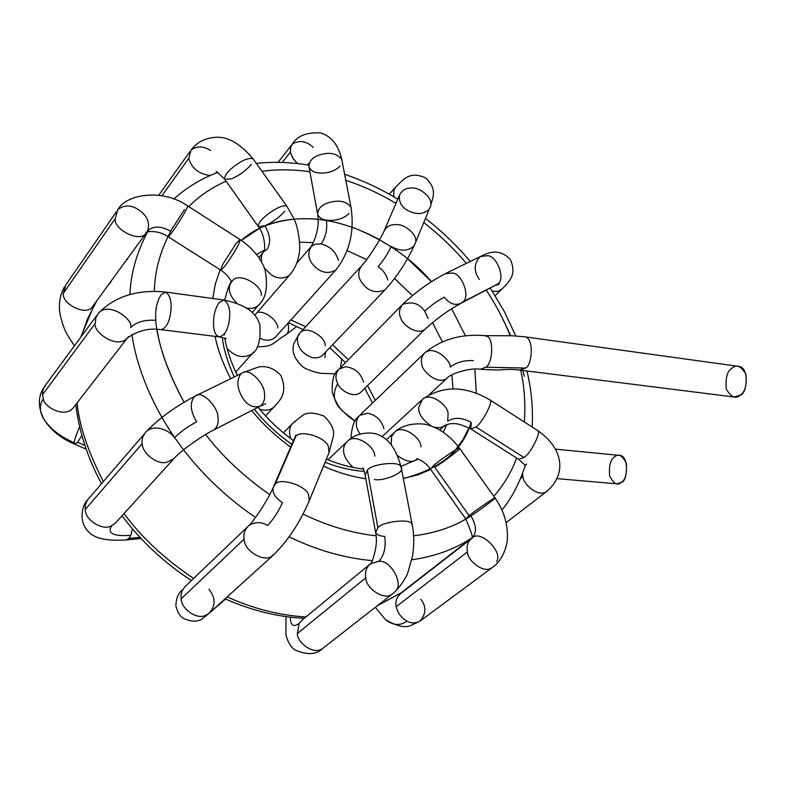 <?xml version="1.0" encoding="UTF-8"?>
<svg xmlns="http://www.w3.org/2000/svg" width="786" height="786" viewBox="0 0 786 786"><rect width="100%" height="100%" fill="white"/><g stroke="black" fill="none" stroke-linecap="round" stroke-linejoin="round"><path stroke-width="1.18" d="M732.041 368.162C736.443 363.977 741.07 366.011 745.934 374.264C746.887 385.494 744.912 392.489 740.029 395.23C735.568 399.317 730.97 397.215 726.235 388.932C725.321 377.87 727.256 370.953 732.041 368.162M480.266 369.282L485.669 367.229L525.284 368.035L485.669 367.229C493.225 363.358 493.844 336.899 486.426 336.182L484.697 335.632L486.426 336.182C493.844 336.899 493.225 363.358 485.669 367.229L480.275 369.282C493.529 370.039 500.82 370.167 502.136 369.675C509.603 369.273 515.469 369.41 519.733 370.068L734.026 396.989L740.029 395.23C746.926 394.778 750.227 366.856 738.26 366.325L524.193 336.752C535.178 337.047 531.631 367.396 525.284 368.035L519.733 370.068L525.284 368.035C531.631 367.396 535.178 337.047 524.193 336.752L524.183 336.752M401.587 305.469L339.179 369.066C335.475 373.124 334.983 377.978 337.715 383.637C339.287 389.66 353.376 398.895 360.519 392.46L361.55 391.457L360.519 392.46C353.376 398.895 339.287 389.66 337.715 383.637C331.721 394.208 333.745 403.69 343.787 412.06L355.056 421.031L343.787 412.06C333.745 403.69 331.721 394.208 337.715 383.637C334.983 377.978 335.475 373.124 339.179 369.066L345.25 366.787C354.515 367.642 360.636 372.79 363.613 382.232M444.994 273.823L452.107 273.017C462.07 273.007 470.912 297.747 462.541 302.07L460.95 303.288L462.541 302.07C470.912 297.747 462.07 273.007 452.107 273.017L444.994 273.823C429.411 282.105 415.293 292.294 402.629 304.408C399.003 309.144 398.473 313.83 401.017 318.468C402.245 324.795 417.612 335.877 425.187 329.108L426.179 328.145L425.187 329.108C417.612 335.877 402.245 324.795 401.017 318.468C398.473 313.83 399.003 309.144 402.629 304.408C412.06 301.126 419.429 303.406 424.745 311.227L428.115 318.635M424.745 311.227C430.649 305.705 437.144 301.018 444.218 297.177C437.144 301.018 430.649 305.705 424.745 311.227M462.541 302.07L497.489 284.168C505.87 279.836 497.302 255.588 487.389 255.696L480.285 256.55L487.389 255.696C497.302 255.588 505.87 279.836 497.489 284.168L462.541 302.07M497.125 284.493L499.415 283.923L495.897 285.387L497.489 284.168L460.95 303.288C455.045 305.833 449.464 303.789 444.218 297.177M492.331 291.174L497.872 291.39L502.077 289.002L497.872 291.39L492.331 291.174M479.283 279.521C473.565 270.934 473.909 263.271 480.285 256.55L446.026 273.322M341.822 358.809L340.682 366.659M335.386 373.714L333.814 373.772M324.913 357.375L325.473 352.187M360.489 267.024L300.173 332.724L297.629 336.83C296.558 345.85 300.95 352.619 310.794 357.149C315.058 358.573 318.9 358.023 322.309 355.508C318.9 358.023 315.058 358.573 310.794 357.149C300.95 352.619 296.558 345.85 297.629 336.83L300.173 332.724C306.904 324.471 326.347 337.803 325.217 345.761M385.946 288.875L384.914 289.965C375.836 293.6 368.261 291.301 362.189 283.078C357.827 277.478 357.61 271.75 361.54 265.874C357.61 271.75 357.827 277.478 362.189 283.078C368.261 291.301 375.836 293.6 384.914 289.965L385.946 288.875M378.105 266.66C383.421 260.549 387.793 253.819 391.212 246.46C387.793 253.819 383.421 260.549 378.105 266.66C383.214 270.188 386.407 274.638 387.675 279.993M414.615 244.8L415.313 243.09C418.948 235.181 403.876 223.224 395.564 224.678C390.102 224.452 386.162 226.8 383.745 231.703C386.162 226.8 390.102 224.452 395.564 224.678C403.876 223.224 418.948 235.181 415.313 243.09L414.615 244.8M429.706 208.113L430.433 206.354C434.069 198.416 419.37 186.587 411.186 188.1C405.822 187.923 401.931 190.3 399.514 195.223C401.931 190.3 405.822 187.923 411.186 188.1C419.37 186.587 434.069 198.416 430.433 206.354L429.706 208.113M413.279 246.627C407.354 251.373 399.995 251.324 391.212 246.46M428.399 209.921C422.534 214.716 415.313 214.716 406.726 209.921C401.224 206.502 398.816 201.609 399.514 195.223L384.501 229.954M395.957 186.734L393.825 190.31L393.766 195.508L392.99 196.362L393.766 195.508L393.825 190.31L395.957 186.734C403.65 179.581 409.457 170.483 425.924 178.058C434.491 186.783 433.607 192.108 433.165 196.726L430.433 206.354L415.313 243.09C407.698 260.48 397.559 276.112 384.914 289.965L322.309 355.508M394.169 197.05L393.766 195.508M288 323.134C289.16 329.187 288.511 332.999 286.045 334.581L285.161 335.249L286.045 334.59C288.511 332.999 289.16 329.187 288 323.134M257.11 312.523C264.607 310.048 277.723 320.324 277.861 328.067M276.122 336.339L275.021 337.558C270.698 340.741 265.806 341.045 260.353 338.442C265.806 341.045 270.698 340.741 275.021 337.558L276.122 336.339M296.646 263.359L311.344 246.352C307.051 253.406 308.25 260.195 314.931 266.709C321.503 272.899 328.43 274.059 335.691 270.168L336.801 268.93L335.691 270.168C328.43 274.059 321.503 272.899 314.931 266.709C308.25 260.195 307.051 253.406 311.344 246.352L315.304 244.141L321.052 243.896C330.091 246.234 335.877 251.746 338.402 260.451M321.052 243.896C325.709 237.411 327.497 229.502 326.416 220.178C327.497 229.502 325.709 237.411 321.052 243.896M351.214 208.319L350.978 207.131C346.498 201.344 339.326 199.782 329.462 202.454C321.631 204.724 317.701 208.742 317.691 214.529C317.701 208.742 321.631 204.724 329.462 202.454C339.326 199.782 346.498 201.344 350.978 207.131L351.214 208.319M349.151 213.478C343.384 218.862 335.799 221.092 326.416 220.178C322.191 219.628 319.283 217.742 317.691 214.529C319.244 224.825 317.131 235.436 311.344 246.352M342.057 160.835L341.822 159.607C337.341 153.604 330.248 151.944 320.541 154.606C312.828 156.876 308.986 160.973 309.016 166.927C308.986 160.973 312.828 156.876 320.541 154.606C330.248 151.944 337.341 153.604 341.822 159.607L342.057 160.835M340.063 166.121C334.414 171.613 326.947 173.844 317.682 172.822C313.496 172.213 310.608 170.248 309.016 166.927L317.465 213.311M275.061 337.518L335.691 270.168C349.583 252.434 354.683 231.418 350.978 207.131L341.822 159.607C338.471 145.037 331.348 136.135 320.452 132.893C306.569 132.195 297.236 135.89 292.451 143.946L290.388 147.915L290.515 152.946L293.168 158.801L297.491 163.576L292.618 157.947L290.358 152.179L282.253 162.456L290.358 152.179L290.535 147.296L292.451 143.946C299.525 139.879 306.491 141.038 313.349 147.424M290.604 273.882L289.395 275.287C283.687 279.059 277.645 278.892 271.258 274.795L264.391 268.114L271.258 274.795C277.645 278.892 283.687 279.059 289.395 275.287L290.604 273.882M284.748 211.326C279.305 217.339 272.673 222.163 264.843 225.798L258.348 226.614C257.985 223.253 261.65 218.763 269.323 213.134C277.026 207.573 282.813 205.185 286.694 205.981L286.694 205.981C282.813 205.185 277.026 207.573 269.323 213.134C261.65 218.763 257.985 223.253 258.348 226.614C266.405 236.674 264.725 253.22 264.096 251.353C261.522 253.819 260.716 257.415 261.669 262.16C260.716 257.415 261.522 253.819 264.096 251.353L267.073 249.378C271.121 242.815 270.374 234.955 264.843 225.798C270.374 234.955 271.121 242.815 267.073 249.378M254.743 315.265L289.395 275.287C294.642 269.323 297.904 262.072 299.191 253.534C300.625 248.307 299.073 228.785 293.817 218.459L286.694 205.981L252.994 158.752C248.916 157.652 243.041 159.872 235.378 165.414C227.744 171.034 224.216 175.671 224.806 179.336C224.216 175.671 227.744 171.034 235.378 165.414C243.041 159.872 248.916 157.652 252.994 158.752L253.259 159.116M251.304 164.412C246.008 170.582 239.406 175.396 231.497 178.854L224.806 179.336L258.348 226.614M217.024 172.331L215.59 173.254L217.024 172.331M252.994 158.752C240.516 143.966 228.431 136.793 216.759 137.255C205.647 137.727 197.05 142.011 190.978 150.126L188.807 158.291C191.401 168.145 198.524 173.883 210.147 175.524C198.524 173.883 191.401 168.145 188.807 158.291L161.975 195.685L188.807 158.291L190.978 150.126C196.844 145.774 203.338 145.882 210.461 150.45M259.616 303.868L258.28 305.43C255.155 308.063 251.363 308.957 246.912 308.112C251.363 308.957 255.155 308.063 258.28 305.43L259.616 303.868M232.351 280.975L230.455 283.569C227.763 289.543 229.836 296.037 236.684 303.052C229.836 296.037 227.763 289.543 230.455 283.569L232.351 280.975C238.846 271.347 262.681 285.465 261.296 295.29M230.455 283.569L231.811 281.192L230.455 283.569M222.752 264.312L236.468 242.962L240.143 239.622C239.759 242.51 236.871 248.16 231.487 256.58C226.28 264.666 222.664 269.176 220.65 270.089L222.752 264.312M94.232 304.526L92.159 307.1C86.529 316.08 61.76 304.349 63.322 293.345L65.847 284.866L63.322 293.345L115.228 218.577L63.322 293.345C61.76 304.349 86.529 316.08 92.159 307.1L146.265 232.882C140.478 243.552 113.086 229.276 115.228 218.577L117.694 209.872L115.228 218.577C113.086 229.276 140.478 243.552 146.265 232.882L146.147 232.882C143.17 231.968 157.151 228.923 168.125 236.743C169.805 235.584 173.264 230.927 178.491 222.762C183.914 214.264 186.989 208.673 187.736 205.991L187.736 205.991C186.989 208.673 183.914 214.264 178.491 222.762C173.264 230.927 169.805 235.584 168.125 236.743L220.65 270.089C222.664 269.176 226.28 264.666 231.487 256.58C236.871 248.16 239.759 242.51 240.143 239.622C247.61 244.584 253.888 250.616 258.987 257.729C262.573 263.585 264.627 267.771 265.147 270.296C268.183 287.254 265.894 298.965 258.28 305.43L252.227 312.445M170.621 231.163C160.629 225.769 152.956 225.729 147.601 231.045C152.956 225.729 160.629 225.769 170.621 231.163L184.405 209.607M240.143 239.622L187.736 205.991C162.476 188.031 125.613 194.211 117.694 209.872C122.439 205.706 128.089 204.91 134.652 207.475C146.324 213.664 150.637 221.524 147.601 231.045M253.465 352.197L252.001 353.847C243.522 358.829 235.191 356.962 227.016 348.267C235.191 356.962 243.522 358.829 252.001 353.847L235.761 372.024M213.753 327.674C212.859 317.573 214.657 309.203 219.166 302.581L223.941 300.026C229.365 303.818 230.976 311.541 228.775 323.193C227.115 331.24 223.941 335.809 219.265 336.889C216.17 335.73 214.323 332.665 213.753 327.674M224.413 333.804L224.56 334.924M226.201 338.589L219.265 336.889C223.941 335.809 227.115 331.24 228.775 323.193C230.976 311.541 229.365 303.818 223.941 300.026C244.868 304.329 256.855 312.73 259.901 325.227C260.824 340.426 258.191 349.966 252.001 353.847M161.169 294.721L165.728 292.078C170.867 295.89 172.34 303.74 170.159 315.628C168.518 323.842 165.463 328.519 161.012 329.658L161.012 329.658C165.463 328.519 168.518 323.842 170.159 315.628C172.34 303.74 170.867 295.89 165.728 292.078C137.442 289.219 115.002 296.273 98.427 313.25L95.833 317.672L95.312 323.272C92.08 330.975 116.603 350.065 127.381 338L128.56 336.575L127.381 338C116.603 350.065 92.08 330.975 95.312 323.272L42.454 394.847L43.348 398.787C43.289 406.038 63.528 418.574 72.921 408.248L74.542 406.166L72.921 408.248C63.528 418.574 43.289 406.038 43.348 398.787C39.084 405.065 39.398 412.09 44.281 419.842C50.805 429.303 60.836 436.957 74.375 442.823C60.836 436.957 50.805 429.303 44.281 419.842C39.398 412.09 39.084 405.065 43.348 398.787L42.454 394.847L95.312 323.272L95.833 317.672L98.427 313.25C108.94 300.91 133.826 319.843 130.643 327.634C136.243 322.034 144.634 319.597 155.834 320.324C155.058 310.048 156.836 301.51 161.169 294.721M155.834 320.324C144.634 319.597 136.243 322.034 130.643 327.634M45.598 385.13L43.053 389.414L42.454 394.847L42.827 390.131L44.488 386.506L96.786 315.481M43.937 387.4C42.071 390.328 34.466 401.43 44.281 419.842C50.776 430.178 60.954 438.313 74.808 444.247L77.568 442.292L81.901 435.464L77.568 442.292L84.937 445.495L77.568 442.292L74.808 444.247L74.375 442.823C74.179 440.661 75.947 435.277 79.661 426.68M275.257 405.684L273.715 407.325C269.922 410.312 265.226 410.94 259.635 409.192C265.226 410.94 269.922 410.312 273.715 407.325L275.257 405.684M265.658 403.739L260.215 406.175C263.732 403.218 265.147 399.229 264.46 394.218C265.246 383.932 248.749 366.767 242.226 373.065C248.749 366.767 265.246 383.932 264.46 394.218C265.147 399.229 263.732 403.218 260.215 406.175C253.534 408.15 247.786 405.596 242.982 398.502C237.156 388.874 236.321 380.876 240.467 374.519M196.647 421.836C187.49 426.769 180.073 432.133 174.384 437.94C180.073 432.133 187.49 426.769 196.647 421.836C190.684 411.952 189.721 403.808 193.749 397.402L195.478 395.947C201.884 389.62 218.606 407.335 217.977 417.788C218.744 422.897 217.398 426.936 213.939 429.893L212.957 430.394M260.215 406.175L213.939 429.893C217.398 426.936 218.744 422.897 217.977 417.788C218.606 407.335 201.884 389.62 195.478 395.947C175.494 406.411 159.106 418.309 146.294 431.642C142.836 435.542 141.49 439.531 142.237 443.589C142.128 453.493 157.711 465.233 166.848 462.197L173.598 458.985L175.278 457.177L173.598 458.985L166.848 462.197C157.711 465.233 142.128 453.493 142.237 443.589L85.32 509.357C84.623 519.998 103.408 531.513 111.74 525.618L115.08 523.437L111.74 525.618C106.867 533.301 113.223 536.543 130.81 535.364L132.412 528.831L130.81 535.364C113.223 536.543 106.867 533.301 111.74 525.618C103.408 531.513 84.623 519.998 85.32 509.357L142.237 443.589C141.49 439.531 142.836 435.542 146.294 431.642C154.341 423.467 171.034 430.826 174.384 437.94M89.407 497.803C86.116 501.389 84.75 505.241 85.32 509.357C84.75 505.241 86.116 501.389 89.407 497.803L144.418 433.813M87.492 500.063C81.842 505.162 78.472 522.287 88.366 531.503C93.986 538.361 106.601 541.181 126.212 539.953L128.914 538.439L130.81 535.364L128.914 538.439L140.006 537.378L128.914 538.439L126.045 539.972M328.273 454.524L328.97 452.844L328.538 447.48C327.624 437.733 299.515 428.724 295.565 436.898L293.699 440.032L295.565 436.898C299.515 428.724 327.624 437.733 328.538 447.48L328.97 452.844L333.244 436.623C334.787 430.404 331.682 423.546 323.92 416.02C313.359 412.139 305.96 412.169 301.726 416.108L293.532 422.573C289.386 426.032 288.482 431.396 290.82 438.657C288.482 431.396 289.386 426.032 293.532 422.573L295.428 421.306M295.565 436.898L274.933 484.677C278.834 476.621 307.611 485.905 308.672 495.583L309.183 500.898L308.515 502.539L309.183 500.898L308.672 495.583C307.611 485.905 278.834 476.621 274.933 484.677L295.565 436.898M282.498 502.618C275.493 498.196 272.359 493.244 273.076 487.752L274.933 484.677L273.076 487.752C268.458 499.169 253.652 521.315 248.995 525.451C244.829 529.42 243.198 533.979 244.112 539.127C243.866 550.858 264.469 563.061 272.221 555.849L275.051 553.54L272.221 555.849C264.469 563.061 243.866 550.858 244.112 539.127L181.202 598.765C181.085 608.953 197.099 619.948 205.362 615.399L208.919 613.493L205.362 615.399C197.099 619.948 181.085 608.953 181.202 598.765L244.112 539.127C243.198 533.979 244.829 529.42 248.995 525.451C255.371 521.707 261.571 521.717 267.594 525.49C273.194 519.654 278.156 512.02 282.498 502.618C278.156 512.02 273.194 519.654 267.594 525.49M186.144 585.57C181.998 589.677 180.348 594.069 181.202 598.765C180.348 594.069 181.998 589.677 186.144 585.57L247.207 527.16M218.803 605.004L225.572 599.02L218.803 605.004M208.938 589.225C215.796 597.93 215.786 606.026 208.919 613.493L273.312 555.113C287.814 540.915 299.771 522.847 309.183 500.898L328.97 452.844M374.274 479.509C383.676 481.572 405.438 472.494 401.194 467.542L400.781 466.756C400.153 460.802 371.631 463.701 367.347 470.185L365.205 475.334L367.347 470.185C371.631 463.701 400.153 460.802 400.781 466.756L401.194 467.542C396.753 450.751 389.944 440.229 380.768 435.965C374.254 431.347 357.07 431.524 347.667 441.103L346.292 442.41C341.006 449.494 343.276 457.845 353.101 467.444C343.276 457.845 341.006 449.494 346.292 442.41L347.667 441.103C354.398 433.047 375.05 445.672 374.784 456.135M367.347 470.185L377.87 527.681C382.301 521.491 411.255 518.347 411.805 523.967L412.385 525.608L411.805 523.967C411.255 518.347 382.301 521.491 377.87 527.681L367.347 470.185M384.767 536.386C386.083 547.361 384.059 555.702 378.705 561.4C384.059 555.702 386.083 547.361 384.767 536.386C379.893 536.101 376.848 534.834 375.629 532.574L377.87 527.681L375.629 532.574C379.206 547.95 369.302 568.131 370.786 563.523C366.414 567.099 364.753 571.864 365.775 577.808C365.549 588.066 384.472 601.329 392.509 593.862L393.943 592.732M401.194 467.542L412.208 524.704C414.153 534.765 414.261 545.209 412.532 556.026L407.698 573.141C407.551 574.487 400.693 587.476 392.509 593.862C384.472 601.329 365.549 588.066 365.775 577.808C364.753 571.864 366.414 567.099 370.786 563.523L378.705 561.4C390.377 559.249 404.348 584.263 395.299 591.249M392.509 593.862L322.84 648.332C312.838 655.986 296.44 641.258 297.422 633.447L299.093 623.426L302.561 619.663L299.093 623.426L297.422 633.447L365.775 577.808L297.422 633.447C296.44 641.258 312.838 655.986 322.84 648.332L324.225 647.242M299.093 623.426C293.414 627.533 290.476 625.44 290.27 617.157C290.476 625.44 293.414 627.533 299.093 623.426M417.258 459.122L416.256 459.8C411.884 462.925 405.674 461.539 397.618 455.634C405.674 461.539 411.884 462.925 416.256 459.8L417.258 459.122M391.192 444.65L391.595 436.407L394.847 431.986L391.595 436.407L391.192 444.65M435.827 466.54C442.999 462.581 462.885 447.244 459.535 448.236L459.535 448.236C460.743 445.927 438.716 460.635 433.558 465.567L430.423 469.104L433.558 465.567C438.716 460.635 460.743 445.927 459.515 448.226C453.551 440.199 446.409 433.793 438.077 429.028C431.239 425.825 426.356 424.175 423.438 424.076C405.183 422.504 396.478 430.286 394.847 431.976C402.57 424.106 421.532 438.116 420.982 446.89M433.558 465.567L469.134 515.665C474.557 511.067 496.487 496.015 494.974 497.931L494.993 497.931C498.078 496.546 477.878 511.627 470.902 515.921L465.734 518.848L469.134 515.665L433.558 465.567M459.515 448.226L494.974 497.931C496.487 496.015 474.567 511.067 469.134 515.665L465.734 518.848C471.571 532.495 473.565 538.98 471.708 538.282M470.902 515.921C476.63 525.392 476.964 532.839 471.885 538.272C467.857 541.24 466.373 545.798 467.424 551.959C467.208 560.31 483.763 574.34 492.223 567.59L492.233 567.58C483.783 574.34 467.208 560.31 467.424 551.959L396.242 606.664C397.706 613.139 401.332 617.983 407.109 621.195C410.96 623.416 415.224 623.416 419.901 621.195C415.224 623.416 410.96 623.416 407.109 621.195C400.064 625.961 392.872 625.479 385.543 619.732L375.315 607.303L385.543 619.732C392.872 625.479 400.064 625.961 407.109 621.195C401.332 617.983 397.706 613.139 396.242 606.664L467.424 551.959C466.373 545.798 467.857 541.24 471.875 538.272C476.964 532.839 476.63 525.392 470.902 515.921M400.88 593.41C396.576 597.34 395.034 601.762 396.242 606.664C395.034 601.762 396.576 597.34 400.88 593.41L471.885 538.272C479.401 528.614 503.521 551.487 496.595 561.676M420.893 599.305C426.513 606.694 426.189 613.984 419.901 621.195L410.931 625.44C405.33 628.161 396.861 626.255 385.543 619.732M489.619 399.72L489.865 399.877C494.227 399.789 482.447 422.927 476.011 427.004L470.902 428.999L476.011 427.004C482.447 422.927 494.227 399.789 489.865 399.877L489.825 399.848C465.204 385.562 442.793 385.356 422.573 399.239L418.82 406.932C417.887 413.161 422.043 419.528 431.288 426.041C422.043 419.528 417.887 413.161 418.82 406.932L422.573 399.239C431.141 391.438 448.885 406.608 448.059 413.908L447.725 421.286C454.112 417.032 461.932 417.386 471.187 422.347C461.932 417.386 454.112 417.032 447.725 421.286M445.298 425.059L444.503 425.727C442.086 427.712 438.559 428.154 433.931 427.053C438.559 428.154 442.086 427.712 444.503 425.727L445.298 425.059M476.011 427.004L524.007 457.521C530.707 453.679 542.153 430.571 537.467 430.433L537.467 430.433C542.153 430.571 530.707 453.679 524.007 457.521L476.011 427.004M518.613 459.299L524.007 457.521L518.613 459.299L470.902 428.999L471.187 422.347M525.893 464.624L524.626 467.483L525.893 464.624M522.552 473.369L522.975 476.522C522.592 483.361 537.997 498.01 546.643 491.505L547.616 490.759L546.643 491.505C537.997 498.01 522.592 483.361 522.975 476.522L520.529 478.468L522.975 476.522L522.552 473.369M526.62 464.123L525.805 464.762L526.62 464.123M423.87 353.72L359.733 415.322C355.046 420.824 355.174 427.034 360.116 433.96C355.174 427.034 355.046 420.824 359.733 415.322L367.632 413.22C376.022 414.969 381.456 420.127 383.932 428.684M524.193 336.752L512 335.769L484.697 335.632C461.402 333.657 441.477 339.346 424.931 352.698C421.718 356.333 420.677 359.968 421.817 363.613C420.608 369.567 437.36 385.975 446.988 378.253L447.932 377.408L446.988 378.253C437.36 385.975 420.608 369.567 421.817 363.613C420.677 359.968 421.718 356.333 424.931 352.698C434.442 344.799 451.361 361.138 450.201 367.121C456.499 362.258 464.241 360.096 473.447 360.646C464.241 360.096 456.499 362.258 450.201 367.121M614.691 456.833C618.444 453.208 622.335 455.359 626.363 463.308C627.061 473.791 625.342 480.167 621.195 482.437C617.403 485.964 613.532 483.754 609.602 475.785C608.924 465.459 610.624 459.142 614.691 456.833M557.097 478.635L616.764 483.822L621.195 482.437C627.523 482.368 629.655 455.065 619.289 455.379L555.358 449.13M110.944 282.095L108.566 284.787L110.944 282.095M96.403 301.549L87.482 318.89L81.302 336.546L87.482 318.89L96.403 301.549M77.107 402.864C79.16 425.206 87.904 451.459 103.339 481.602C87.904 451.459 79.16 425.206 77.107 402.864M124.021 513.592C141.539 537.428 164.736 559.052 193.592 578.457C164.736 559.052 141.539 537.428 124.021 513.592M227.203 596.918C253.102 608.669 279.315 615.35 305.842 616.951C279.315 615.35 253.102 608.669 227.203 596.918M377.732 605.407L400.889 592.998L377.732 605.407M471.561 538.056C455.074 549.129 435.159 556.38 411.815 559.799C435.159 556.38 455.074 549.129 471.561 538.056M372.338 560.634C344.327 558.099 316.591 550.161 289.14 536.828C316.591 550.161 344.327 558.099 372.338 560.634M255.519 517.473C170.464 459.181 138.238 380.149 131.92 334.394C138.238 380.149 170.464 459.181 255.519 517.473M129.916 294.534C130.722 273.656 136.607 252.758 147.571 231.841C136.607 252.758 130.722 273.656 129.916 294.534M155.687 320.511C157.662 343.138 167.113 370.373 184.032 402.236C169.069 374.49 160.069 350.192 157.033 329.344M205.657 434.491C222.271 456.283 243.621 476.345 269.706 494.669C243.621 476.345 222.271 456.283 205.657 434.491M303.062 514.083C327.104 525.785 351.43 533.026 376.052 535.816C351.43 533.026 327.104 525.785 303.062 514.083M465.862 519.045C451.076 527.77 433.656 533.37 413.623 535.846C436.053 533.016 455.153 526.384 470.912 515.94M493.814 496.3C504.258 484.225 511.843 471.453 516.559 457.992C511.843 471.453 504.258 484.225 493.814 496.3M524.35 422.003C525.559 402.943 524.341 385.671 520.705 370.186C524.341 385.671 525.559 402.943 524.35 422.003M510.173 335.73C504.72 321.582 496.801 306.422 486.396 290.25C496.801 306.422 504.72 321.582 510.173 335.73M466.324 263.379C454.446 249.172 440.268 235.545 423.782 222.507C440.268 235.545 454.446 249.172 466.324 263.379M395.977 203.417C380.139 193.877 363.417 186.164 345.801 180.279C363.417 186.164 380.139 193.877 395.977 203.417M309.9 171.751C293.198 169.363 277.222 169.216 261.954 171.309C277.222 169.216 293.198 169.363 309.9 171.751M226.113 181.183C211.277 187.775 198.848 196.274 188.807 206.669C198.848 196.274 211.277 187.775 226.113 181.183M173.234 226.643C161.002 248.14 154.724 269.696 154.37 291.311C154.724 269.696 161.002 248.14 173.234 226.643M212.819 298.503L215.276 284.178L220.119 269.755L215.276 284.178L212.819 298.503M259.488 228.343L241.341 240.408C260.048 223.735 285.642 216.681 318.114 219.235M352.108 227.134C385.002 240.084 411.451 258.26 431.465 281.653L407.58 258.751M451.636 308.692L465.41 335.701L451.636 308.692M474.823 369.056L476.336 393.138L474.823 369.056M471.079 422.279C463.318 450.034 440.72 468.77 403.297 478.497L417.759 474.891L430.689 469.468M365.824 478.733C351.558 476.64 337.449 472.445 323.488 466.167C337.449 472.445 351.558 476.64 365.824 478.733M290.633 447.126C275.208 435.788 262.249 423.585 251.756 410.508C262.249 423.585 275.208 435.788 290.633 447.126M230.652 378.734C222.644 362.935 217.467 348.817 215.109 336.369C217.467 348.817 222.644 362.935 230.652 378.734M290.899 319.922L305.715 326.691L290.899 319.922M332.616 344.72L348.355 359.713L332.616 344.72M367.563 385.553L375.246 400.418L367.563 385.553M442.38 341.831L432.506 322.574L442.38 341.831M412.395 295.605L394.562 278.529L412.395 295.605M366.659 259.567L347.137 250.626L366.659 259.567M313.476 242.648L299.672 242.176L313.476 242.648M264.322 250.253L256.6 254.448L264.322 250.253M222.497 338.982C223.843 349.888 227.763 362.552 234.238 376.975M254.34 409.182C264.204 421.846 276.692 433.577 291.822 444.385M325.07 462.296C338.216 467.454 351.293 470.48 364.311 471.374M443.265 432.153L446.9 424.371L443.265 432.153M453.041 388.874L451.871 374.863L453.041 388.874M455.32 450.083L463.17 439.246L468.957 427.869M379.628 239.691C338.422 217.516 300.183 212.918 264.911 225.896M524.331 376.278L522.887 370.461M510.831 335.74L501.478 316.365M365.569 389.699L364.557 388.5M361.57 391.428L360.577 392.411M354.958 421.188C347.176 415.765 347.569 415.548 343.787 412.06C339.13 408.189 335.288 401.587 332.262 392.283C331.82 380.257 333.765 372.878 338.118 370.147M460.95 303.288C448.069 310.352 436.151 318.959 425.187 329.108L360.607 392.391M495.151 295.605L501.213 289.828C505.732 285.377 508.66 282.007 509.996 279.718C513.759 274.412 513.897 267.692 510.409 259.567C498.157 246.568 485.777 254.045 481.327 256.04M333.991 373.763L322.633 373.419C318.674 373.497 305.636 369.479 302.964 366.856C294.377 359.202 291.351 351.401 293.885 343.453L299.093 333.912M383.745 231.703C380.414 239.769 367.701 259.449 361.54 265.874M389.276 194.24L395.063 187.726M257.189 346.803C274.314 346.528 271.032 343.895 286.045 334.59L296.872 326.455M308.318 163.4L308.79 165.63M277.989 162.358L291.488 145.174M258.908 257.602L262.897 252.797M217.182 172.262L217.712 172.203M216.857 172.281L216.622 172.272C214.981 170.159 217.614 172.399 224.541 178.962M158.772 195.183L189.868 151.678M127.411 258.849L127.391 259.468M230.249 283.53L231.035 282.567M220.728 270.148C228.421 274.933 231.546 281.85 231.339 281.447M65.847 284.866L116.357 211.807M64.511 286.802C59.422 295.929 58.135 306.009 60.65 317.043C63.764 327.261 63.794 330.395 74.483 345.82M93.632 306.304L92.905 306.363M219.265 336.889L161.012 329.658C149.085 327.801 137.874 330.582 127.381 338L74.601 406.087M223.941 300.026L165.728 292.078M86.195 449.199L74.808 444.247M265.53 415.882L273.715 407.325C277.989 401.901 288.924 394.759 280.857 375.413C271.347 365.097 261.316 366.247 257.769 367.259L243.228 372.574M242.226 373.065L195.478 395.947M115.08 523.437L173.598 458.985C179.179 452.078 201.265 436.034 213.939 429.893M141.077 538.518L126.212 539.953M293.532 422.573L283.402 432.831M295.949 435.071L294.485 438.254M273.793 486.102L293.699 440.032M182.735 589.687C181.792 590.473 176.084 593.872 175.897 606.153C177.774 612.707 180.249 616.755 183.315 618.287C190.634 621.638 196.706 622.001 201.55 619.358L208.919 613.493M225.543 599.011L208.595 613.728M346.312 442.38L327.959 459.781M363.103 467.916L365.018 474.341M375.462 531.65L365.205 475.334M302.561 619.722L369.332 564.721M285.976 616.607L285.917 634.754C287.971 642.516 291.056 647.595 295.182 650.002C307.297 655.269 316.512 654.718 322.84 648.332M416.02 460.183L416.786 459.25C414.664 457.599 425.255 460.91 430.345 468.987M393.619 433.106L386.398 439.728M465.685 518.789L430.423 469.104M494.974 497.931C504.406 511.352 508.483 525.775 507.196 541.19C504.268 557.785 496.497 564.712 492.233 567.58L419.901 621.195M439.747 429.942L444.503 425.727L449.828 423.752C452.913 423.831 456.244 421.817 470.902 428.999M421.443 400.28L382.045 436.672M489.825 399.848L537.428 430.394C563.208 448.059 567.325 473.879 546.643 491.505L506.164 522.611M518.848 459.446L525.372 465.469M452.707 552.745L453.208 552.774M358.652 416.364C354.162 419.734 351.607 427.083 350.988 438.431M429.451 394.434L446.988 378.253C450.28 373.507 471.413 367.308 480.275 369.282M377.093 605.908L400.889 592.998L471.561 538.096M231.281 281.427C229.021 285.328 226.84 291.567 224.737 300.134M417.779 459.181L400.948 466.412M363.505 469.095C351.47 467.729 339.09 464.408 326.387 459.122M293.463 440.592C280.238 431.072 268.439 419.97 258.054 407.276M237.401 375.433C231.182 362.837 226.948 350.379 224.717 338.049M288.383 322.722L303.052 329.599M329.776 347.687L345.476 362.651M364.753 388.313L372.535 403.022M304.211 618.297C277.89 617.039 251.53 610.545 225.11 598.814M191.43 580.52C164.539 563.081 141.392 541.515 122.007 515.812M101.482 483.763C87.56 457.727 78.993 431.327 75.79 404.554M80.722 337.332L93.514 306.511M501.949 510.055C511.696 498.137 519.467 483.252 525.284 465.42M532.151 427.014C533.163 408.602 531.434 389.915 526.993 370.982M515.773 335.927L504.386 311.629L490.385 288.207M470.274 261.443C456.833 245.566 441.909 231.212 425.481 218.37M397.785 199.222C381.564 189.239 363.839 180.908 344.641 174.237M308.682 165.139C290.889 162.162 273.43 161.572 256.295 163.37M217.506 172.517C201.236 178.648 186.675 187.471 173.844 198.996"/></g></svg>
